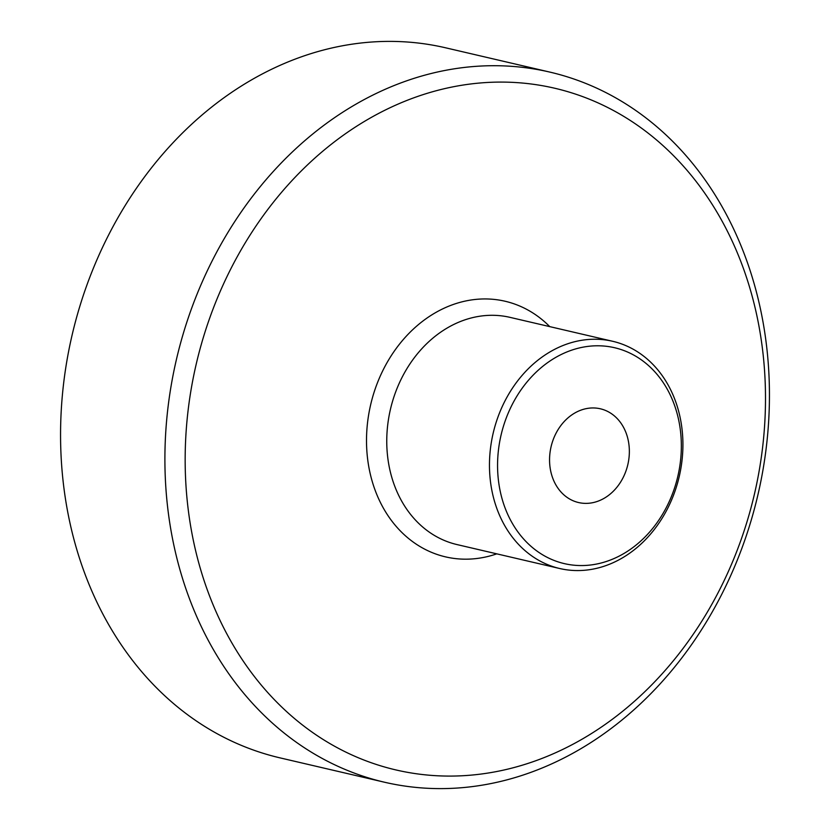<?xml version="1.0" encoding="UTF-8"?>
<svg xmlns="http://www.w3.org/2000/svg" width="830" height="830" viewBox="0 0 830 830"><rect width="100%" height="100%" fill="white"/><g stroke="black" fill="none" stroke-linecap="round" stroke-linejoin="round"><path stroke-width="1.25" d="M355.956 104.165A364.557 298.52 103.1 0 0 165.274 477.053A364.557 298.52 103.1 0 0 384.415 782.202A364.557 298.52 103.1 0 0 578.386 750.154A364.557 298.52 103.1 0 0 769.068 377.276A364.557 298.52 103.1 0 0 549.927 72.117A364.557 298.52 103.1 0 0 355.956 104.165M368.562 118.991A349.98 286.578 -76.9 0 1 762.386 449.206A349.98 286.578 -76.9 0 1 295.034 718.988A349.98 286.578 -76.9 0 1 368.562 118.991M384.415 782.202L280.073 757.883A364.557 298.52 -76.9 0 1 60.932 452.724A364.557 298.52 -76.9 0 1 251.615 79.846A364.557 298.52 -76.9 0 1 445.586 47.798L549.927 72.117M550.612 351.546A116.657 95.523 103.1 0 0 489.586 470.869A116.657 95.523 103.1 0 0 559.711 568.519A116.657 95.523 103.1 0 0 621.784 558.258A116.657 95.523 103.1 0 0 682.8 438.935A116.657 95.523 103.1 0 0 612.675 341.286A116.657 95.523 103.1 0 0 550.612 351.546M555.644 357.471A110.826 90.75 -76.9 0 1 680.361 462.04A110.826 90.75 -76.9 0 1 532.362 547.478A110.826 90.75 -76.9 0 1 555.644 357.471M574.775 413.029A48.119 39.404 -76.9 0 1 600.38 408.796A48.119 39.404 -76.9 0 1 629.306 449.082A48.119 39.404 -76.9 0 1 604.136 498.301A48.119 39.404 -76.9 0 1 578.531 502.534A48.119 39.404 -76.9 0 1 549.605 462.248A48.119 39.404 -76.9 0 1 574.775 413.029M496.797 553.849A131.244 107.464 -76.9 0 1 370.979 476.887A131.244 107.464 -76.9 0 1 435.294 312.786A131.244 107.464 -76.9 0 1 549.75 326.626M559.711 568.519L456.998 544.573A116.657 95.523 -76.9 0 1 386.873 446.924A116.657 95.523 -76.9 0 1 447.889 327.601A116.657 95.523 -76.9 0 1 509.962 317.351L612.675 341.286"/></g></svg>
